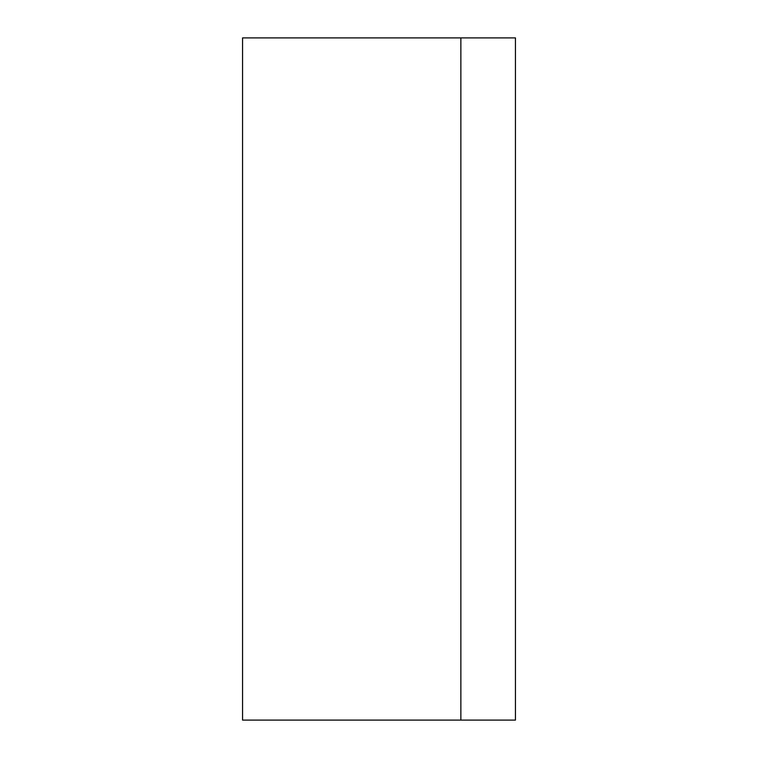 <?xml version="1.0" encoding="UTF-8"?>
<svg xmlns="http://www.w3.org/2000/svg" width="758" height="758" viewBox="0 0 758 758"><rect width="100%" height="100%" fill="white"/><g stroke="black" fill="none" stroke-linecap="round" stroke-linejoin="round"><path stroke-width="1.14" d="M460.864 37.9L242.56 37.9L242.56 720.1L460.864 720.1L460.864 37.9L515.44 37.9L515.44 720.1L460.864 720.1"/></g></svg>
